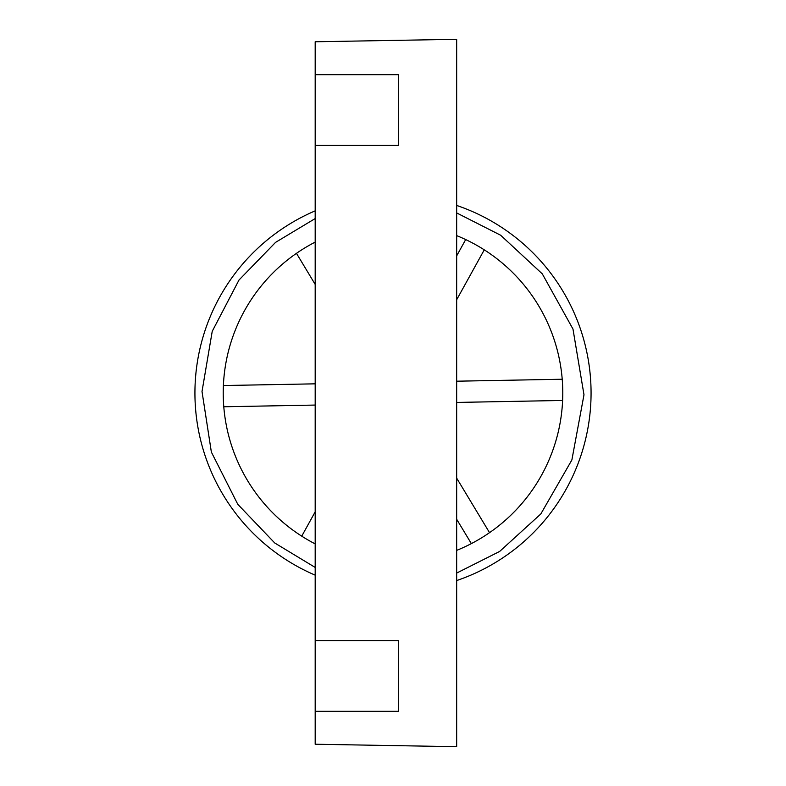 <?xml version="1.0" encoding="UTF-8"?>
<svg xmlns="http://www.w3.org/2000/svg" width="786" height="786" viewBox="0 0 786 786"><rect width="100%" height="100%" fill="white"/><g stroke="black" fill="none" stroke-linecap="round" stroke-linejoin="round"><path stroke-width="1.18" d="M456.666 205.441A198.072 198.072 0 0 1 456.666 580.559M315.186 543.892A169.776 169.776 0 0 1 315.186 242.108M456.666 235.613A169.776 169.776 0 0 1 456.666 550.387M194.928 393A198.072 198.072 0 0 1 315.186 210.854A198.072 198.072 0 0 0 315.186 575.146A198.072 198.072 0 0 1 194.928 393M315.186 405.065L223.784 406.765A169.776 169.776 0 0 0 301.736 536.16L315.186 511.833M315.186 383.833L223.391 385.543M296.469 253.338L315.186 284.404M315.186 243.277L314.646 242.383M465.685 239.573L456.666 255.892M456.666 299.761L484.264 249.84M562.216 379.235L456.666 381.2M456.666 402.432L562.609 400.457M489.531 532.662L456.666 478.114M456.666 519.241L471.354 543.617M315.186 74.67L315.186 145.41L398.659 145.41L398.659 74.67L315.186 74.67L315.186 41.766L456.666 39.3L456.666 746.7L315.186 744.234L315.186 711.33L398.659 711.33L398.659 640.59L315.186 640.59L315.186 711.33M315.186 145.41L315.186 640.59M456.666 212.927L500.653 235.23L542.301 273.882L572.974 329.039L583.988 394.778L571.864 459.997L540.807 513.965L499.641 551.448L456.666 573.073M315.186 567.433L274.736 542.979L237.785 504.307L211.365 452.078L202.012 391.507L212.23 331.328L238.983 280.052L275.562 242.373L315.186 218.567"/></g></svg>
